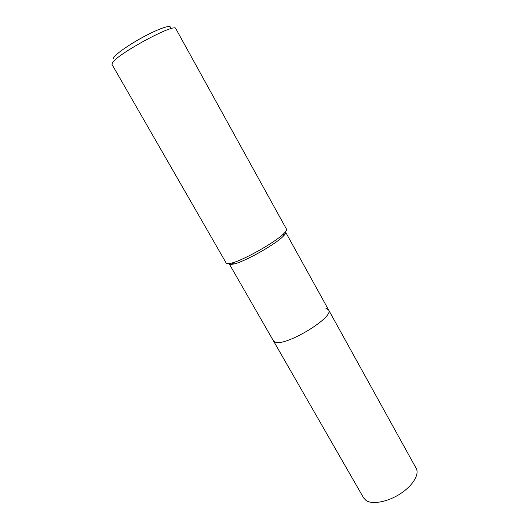<?xml version="1.0" encoding="UTF-8"?>
<svg xmlns="http://www.w3.org/2000/svg" width="529" height="529" viewBox="0 0 529 529"><rect width="100%" height="100%" fill="white"/><g stroke="black" fill="none" stroke-linecap="round" stroke-linejoin="round"><path stroke-width="0.79" d="M325.95 308.381L328.562 309.849L285.634 232.198C286.03 232.952 285.177 234.354 283.075 236.41C275.159 244.53 245.251 261.386 234.202 263.951L230.637 264.5L229.507 264.202M328.562 309.849C334.956 316.831 285.481 346.885 275.192 342.131L273.453 340.894L363.641 497.954L366.088 500.507C372.356 504.805 387.658 501.968 400.182 493.855C412.759 485.781 419.662 474.361 416.184 468.35L328.562 309.849C334.956 316.831 285.481 346.885 275.192 342.131L273.453 340.894L229.401 264.176M286.52 229.202C286.936 229.989 286.03 231.464 283.795 233.633C275.344 242.256 243.208 260.367 231.457 263.125L227.675 263.726L226.253 263.158L112.029 64.498L112.34 63.017C116.089 54.573 175.43 22.449 175.767 28.592L286.52 229.202M170.153 28.05C172.15 24.341 161.358 27.521 146.176 35.456C131.013 43.338 115.911 53.7 113.728 57.568L113.398 58.851M283.075 236.41L283.795 233.633M234.202 263.951L231.457 263.125"/></g></svg>
